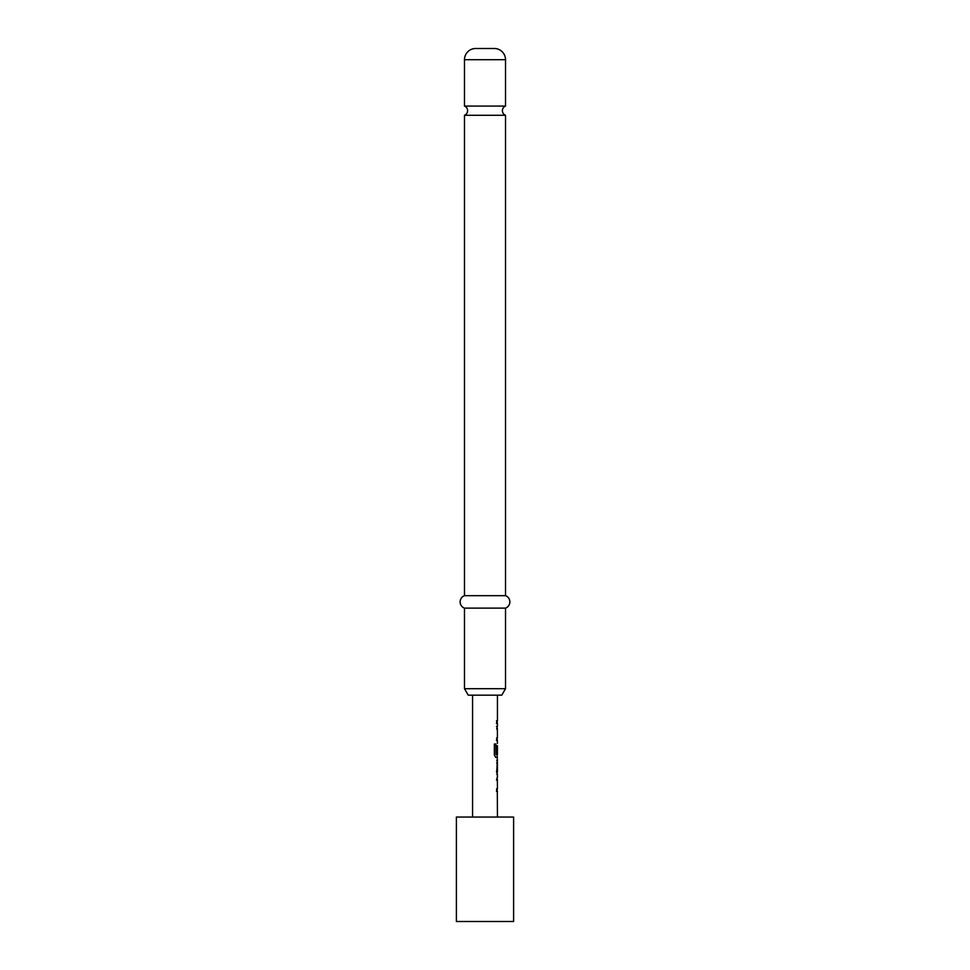 <?xml version="1.0" encoding="UTF-8"?>
<svg xmlns="http://www.w3.org/2000/svg" width="970" height="970" viewBox="0 0 970 970"><rect width="100%" height="100%" fill="white"/><g stroke="black" fill="none" stroke-linecap="round" stroke-linejoin="round"><path stroke-width="1.45" d="M464.484 106.069A4.971 4.971 0 0 1 464.484 115.297L505.515 115.297A4.971 4.971 0 0 1 505.515 106.069L464.484 106.069L464.484 59.691A11.191 11.191 0 0 1 475.676 48.5L494.324 48.5L475.676 48.5M497.186 777.346L497.186 779.953L496.458 779.953M497.186 788.743L497.186 791.362L496.458 791.362M497.186 760.529L497.44 771.768L496.713 771.768M497.101 762.978L497.186 771.768L496.47 771.768M497.186 771.768L497.186 774.218M496.458 753.314L497.076 753.314L497.101 745.724L497.319 753.314L496.701 753.314L497.186 745.724M497.186 754.514L497.186 757.412L495.573 757.412M496.458 726.421L497.186 726.578M497.186 726.421L497.186 729.028M497.186 737.818L497.186 740.437L496.458 740.437M497.186 720.843L496.47 720.843L497.186 720.843L497.186 723.462L496.458 723.462L497.186 723.462M513.603 817.043L456.397 817.043L456.397 921.5L513.603 921.5L513.603 817.043M494.324 48.5A11.191 11.191 0 0 1 505.515 59.691L505.515 106.069M501.793 695.163L468.207 695.163L464.484 688.7L505.515 688.7L501.793 695.163M505.515 115.297L505.515 595.677A6.62 6.62 0 0 1 505.515 608.117L464.484 608.117L464.484 688.7M505.515 608.117L505.515 688.7M505.515 595.677L464.484 595.677A6.62 6.62 0 0 0 464.484 608.117M464.484 115.297L464.484 595.677M472.56 695.163L472.56 817.043M497.307 791.362L497.44 817.043M497.44 791.362L496.701 791.362L496.701 788.743L497.343 788.743M497.343 779.953L497.44 788.743M497.44 779.953L496.701 779.953L497.186 777.503M496.713 774.387L497.44 774.387L497.44 777.346M497.44 774.387L496.701 771.95L497.44 760.371L496.713 760.371M497.186 757.243L497.44 760.371M497.44 757.412L495.779 757.412L494.361 754.975L494.361 744.002L495.876 744.002L495.961 754.514L497.44 754.514L497.44 745.724M497.307 740.437L497.44 743.396M497.44 740.437L496.701 740.437L496.701 737.818L497.343 737.818M497.343 729.028L497.44 737.818M497.44 729.028L496.701 729.028L497.307 726.421M496.47 723.462L497.44 723.462L497.44 726.421M496.701 723.462L496.701 720.843L497.44 720.843L496.713 720.843M497.44 695.163L497.44 720.843M496.713 762.978L497.44 762.978L497.44 771.768M495.876 744.002L495.961 754.514M505.515 59.691L464.484 59.691"/></g></svg>

